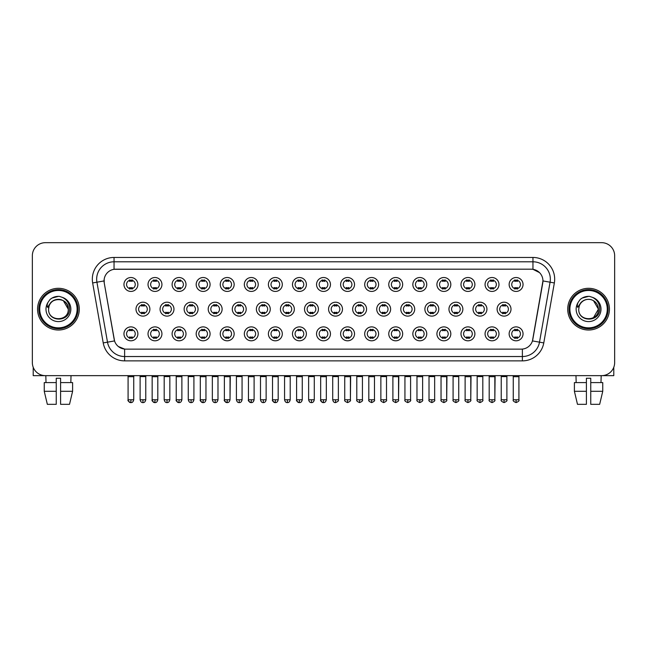 <?xml version="1.0" encoding="UTF-8"?>
<svg xmlns="http://www.w3.org/2000/svg" width="647" height="647" viewBox="0 0 647 647"><rect width="100%" height="100%" fill="white"/><g stroke="black" fill="none" stroke-linecap="round" stroke-linejoin="round"><path stroke-width="0.97" d="M161.936 333.844A6.955 6.955 0 0 1 154.981 340.799A6.955 6.955 0 0 1 148.026 333.844A6.955 6.955 0 0 1 154.981 326.889A6.955 6.955 0 0 1 161.936 333.844M150.638 333.844A4.343 4.343 0 0 0 154.981 338.187A4.343 4.343 0 0 0 159.324 333.844A4.343 4.343 0 0 0 154.981 329.493A4.343 4.343 0 0 0 150.638 333.844M186.004 333.844A6.955 6.955 0 0 1 179.057 340.799A6.955 6.955 0 0 1 172.102 333.844A6.955 6.955 0 0 1 179.057 326.889A6.955 6.955 0 0 1 186.004 333.844M174.706 333.844A4.343 4.343 0 0 0 179.057 338.187A4.343 4.343 0 0 0 183.4 333.844A4.343 4.343 0 0 0 179.057 329.493A4.343 4.343 0 0 0 174.706 333.844M210.081 333.844A6.955 6.955 0 0 1 203.126 340.799A6.955 6.955 0 0 1 196.178 333.844A6.955 6.955 0 0 1 203.126 326.889A6.955 6.955 0 0 1 210.081 333.844M198.783 333.844A4.343 4.343 0 0 0 203.126 338.187A4.343 4.343 0 0 0 207.477 333.844A4.343 4.343 0 0 0 203.126 329.493A4.343 4.343 0 0 0 198.783 333.844M234.157 333.844A6.955 6.955 0 0 1 227.202 340.799A6.955 6.955 0 0 1 220.247 333.844A6.955 6.955 0 0 1 227.202 326.889A6.955 6.955 0 0 1 234.157 333.844M222.859 333.844A4.343 4.343 0 0 0 227.202 338.187A4.343 4.343 0 0 0 231.545 333.844A4.343 4.343 0 0 0 227.202 329.493A4.343 4.343 0 0 0 222.859 333.844M258.234 333.844A6.955 6.955 0 0 1 251.279 340.799A6.955 6.955 0 0 1 244.323 333.844A6.955 6.955 0 0 1 251.279 326.889A6.955 6.955 0 0 1 258.234 333.844M246.936 333.844A4.343 4.343 0 0 0 251.279 338.187A4.343 4.343 0 0 0 255.622 333.844A4.343 4.343 0 0 0 251.279 329.493A4.343 4.343 0 0 0 246.936 333.844M282.302 333.844A6.955 6.955 0 0 1 275.355 340.799A6.955 6.955 0 0 1 268.4 333.844A6.955 6.955 0 0 1 275.355 326.889A6.955 6.955 0 0 1 282.302 333.844M271.004 333.844A4.343 4.343 0 0 0 275.355 338.187A4.343 4.343 0 0 0 279.698 333.844A4.343 4.343 0 0 0 275.355 329.493A4.343 4.343 0 0 0 271.004 333.844M306.379 333.844A6.955 6.955 0 0 1 299.424 340.799A6.955 6.955 0 0 1 292.476 333.844A6.955 6.955 0 0 1 299.424 326.889A6.955 6.955 0 0 1 306.379 333.844M295.081 333.844A4.343 4.343 0 0 0 299.424 338.187A4.343 4.343 0 0 0 303.775 333.844A4.343 4.343 0 0 0 299.424 329.493A4.343 4.343 0 0 0 295.081 333.844M330.455 333.844A6.955 6.955 0 0 1 323.5 340.799A6.955 6.955 0 0 1 316.545 333.844A6.955 6.955 0 0 1 323.5 326.889A6.955 6.955 0 0 1 330.455 333.844M319.157 333.844A4.343 4.343 0 0 0 323.5 338.187A4.343 4.343 0 0 0 327.843 333.844A4.343 4.343 0 0 0 323.5 329.493A4.343 4.343 0 0 0 319.157 333.844M354.524 333.844A6.955 6.955 0 0 1 347.576 340.799A6.955 6.955 0 0 1 340.621 333.844A6.955 6.955 0 0 1 347.576 326.889A6.955 6.955 0 0 1 354.524 333.844M343.225 333.844A4.343 4.343 0 0 0 347.576 338.187A4.343 4.343 0 0 0 351.919 333.844A4.343 4.343 0 0 0 347.576 329.493A4.343 4.343 0 0 0 343.225 333.844M378.6 333.844A6.955 6.955 0 0 1 371.645 340.799A6.955 6.955 0 0 1 364.698 333.844A6.955 6.955 0 0 1 371.645 326.889A6.955 6.955 0 0 1 378.6 333.844M367.302 333.844A4.343 4.343 0 0 0 371.645 338.187A4.343 4.343 0 0 0 375.996 333.844A4.343 4.343 0 0 0 371.645 329.493A4.343 4.343 0 0 0 367.302 333.844M402.677 333.844A6.955 6.955 0 0 1 395.721 340.799A6.955 6.955 0 0 1 388.766 333.844A6.955 6.955 0 0 1 395.721 326.889A6.955 6.955 0 0 1 402.677 333.844M391.378 333.844A4.343 4.343 0 0 0 395.721 338.187A4.343 4.343 0 0 0 400.064 333.844A4.343 4.343 0 0 0 395.721 329.493A4.343 4.343 0 0 0 391.378 333.844M426.753 333.844A6.955 6.955 0 0 1 419.798 340.799A6.955 6.955 0 0 1 412.843 333.844A6.955 6.955 0 0 1 419.798 326.889A6.955 6.955 0 0 1 426.753 333.844M415.455 333.844A4.343 4.343 0 0 0 419.798 338.187A4.343 4.343 0 0 0 424.141 333.844A4.343 4.343 0 0 0 419.798 329.493A4.343 4.343 0 0 0 415.455 333.844M450.822 333.844A6.955 6.955 0 0 1 443.874 340.799A6.955 6.955 0 0 1 436.919 333.844A6.955 6.955 0 0 1 443.874 326.889A6.955 6.955 0 0 1 450.822 333.844M439.523 333.844A4.343 4.343 0 0 0 443.874 338.187A4.343 4.343 0 0 0 448.217 333.844A4.343 4.343 0 0 0 443.874 329.493A4.343 4.343 0 0 0 439.523 333.844M474.898 333.844A6.955 6.955 0 0 1 467.943 340.799A6.955 6.955 0 0 1 460.996 333.844A6.955 6.955 0 0 1 467.943 326.889A6.955 6.955 0 0 1 474.898 333.844M463.6 333.844A4.343 4.343 0 0 0 467.943 338.187A4.343 4.343 0 0 0 472.294 333.844A4.343 4.343 0 0 0 467.943 329.493A4.343 4.343 0 0 0 463.6 333.844M498.974 333.844A6.955 6.955 0 0 1 492.019 340.799A6.955 6.955 0 0 1 485.064 333.844A6.955 6.955 0 0 1 492.019 326.889A6.955 6.955 0 0 1 498.974 333.844M487.676 333.844A4.343 4.343 0 0 0 492.019 338.187A4.343 4.343 0 0 0 496.362 333.844A4.343 4.343 0 0 0 492.019 329.493A4.343 4.343 0 0 0 487.676 333.844M523.043 333.844A6.955 6.955 0 0 1 516.096 340.799A6.955 6.955 0 0 1 509.14 333.844A6.955 6.955 0 0 1 516.096 326.889A6.955 6.955 0 0 1 523.043 333.844M511.745 333.844A4.343 4.343 0 0 0 516.096 338.187A4.343 4.343 0 0 0 520.439 333.844A4.343 4.343 0 0 0 516.096 329.493A4.343 4.343 0 0 0 511.745 333.844M137.86 333.844A6.955 6.955 0 0 1 130.904 340.799A6.955 6.955 0 0 1 123.957 333.844A6.955 6.955 0 0 1 130.904 326.889A6.955 6.955 0 0 1 137.86 333.844M126.561 333.844A4.343 4.343 0 0 0 130.904 338.187A4.343 4.343 0 0 0 135.255 333.844A4.343 4.343 0 0 0 130.904 329.493A4.343 4.343 0 0 0 126.561 333.844M173.97 309.161A6.955 6.955 0 0 1 167.015 316.116A6.955 6.955 0 0 1 160.068 309.161A6.955 6.955 0 0 1 167.015 302.206A6.955 6.955 0 0 1 173.97 309.161M162.672 309.161A4.343 4.343 0 0 0 167.015 313.504A4.343 4.343 0 0 0 171.366 309.161A4.343 4.343 0 0 0 167.015 304.818A4.343 4.343 0 0 0 162.672 309.161M198.047 309.161A6.955 6.955 0 0 1 191.091 316.116A6.955 6.955 0 0 1 184.136 309.161A6.955 6.955 0 0 1 191.091 302.206A6.955 6.955 0 0 1 198.047 309.161M186.748 309.161A4.343 4.343 0 0 0 191.091 313.504A4.343 4.343 0 0 0 195.434 309.161A4.343 4.343 0 0 0 191.091 304.818A4.343 4.343 0 0 0 186.748 309.161M222.115 309.161A6.955 6.955 0 0 1 215.168 316.116A6.955 6.955 0 0 1 208.213 309.161A6.955 6.955 0 0 1 215.168 302.206A6.955 6.955 0 0 1 222.115 309.161M210.817 309.161A4.343 4.343 0 0 0 215.168 313.504A4.343 4.343 0 0 0 219.511 309.161A4.343 4.343 0 0 0 215.168 304.818A4.343 4.343 0 0 0 210.817 309.161M246.192 309.161A6.955 6.955 0 0 1 239.236 316.116A6.955 6.955 0 0 1 232.289 309.161A6.955 6.955 0 0 1 239.236 302.206A6.955 6.955 0 0 1 246.192 309.161M234.893 309.161A4.343 4.343 0 0 0 239.236 313.504A4.343 4.343 0 0 0 243.587 309.161A4.343 4.343 0 0 0 239.236 304.818A4.343 4.343 0 0 0 234.893 309.161M270.268 309.161A6.955 6.955 0 0 1 263.313 316.116A6.955 6.955 0 0 1 256.366 309.161A6.955 6.955 0 0 1 263.313 302.206A6.955 6.955 0 0 1 270.268 309.161M258.97 309.161A4.343 4.343 0 0 0 263.313 313.504A4.343 4.343 0 0 0 267.664 309.161A4.343 4.343 0 0 0 263.313 304.818A4.343 4.343 0 0 0 258.97 309.161M294.345 309.161A6.955 6.955 0 0 1 287.389 316.116A6.955 6.955 0 0 1 280.434 309.161A6.955 6.955 0 0 1 287.389 302.206A6.955 6.955 0 0 1 294.345 309.161M283.046 309.161A4.343 4.343 0 0 0 287.389 313.504A4.343 4.343 0 0 0 291.732 309.161A4.343 4.343 0 0 0 287.389 304.818A4.343 4.343 0 0 0 283.046 309.161M318.413 309.161A6.955 6.955 0 0 1 311.466 316.116A6.955 6.955 0 0 1 304.511 309.161A6.955 6.955 0 0 1 311.466 302.206A6.955 6.955 0 0 1 318.413 309.161M307.115 309.161A4.343 4.343 0 0 0 311.466 313.504A4.343 4.343 0 0 0 315.809 309.161A4.343 4.343 0 0 0 311.466 304.818A4.343 4.343 0 0 0 307.115 309.161M342.489 309.161A6.955 6.955 0 0 1 335.534 316.116A6.955 6.955 0 0 1 328.587 309.161A6.955 6.955 0 0 1 335.534 302.206A6.955 6.955 0 0 1 342.489 309.161M331.191 309.161A4.343 4.343 0 0 0 335.534 313.504A4.343 4.343 0 0 0 339.885 309.161A4.343 4.343 0 0 0 335.534 304.818A4.343 4.343 0 0 0 331.191 309.161M366.566 309.161A6.955 6.955 0 0 1 359.611 316.116A6.955 6.955 0 0 1 352.655 309.161A6.955 6.955 0 0 1 359.611 302.206A6.955 6.955 0 0 1 366.566 309.161M355.268 309.161A4.343 4.343 0 0 0 359.611 313.504A4.343 4.343 0 0 0 363.954 309.161A4.343 4.343 0 0 0 359.611 304.818A4.343 4.343 0 0 0 355.268 309.161M390.634 309.161A6.955 6.955 0 0 1 383.687 316.116A6.955 6.955 0 0 1 376.732 309.161A6.955 6.955 0 0 1 383.687 302.206A6.955 6.955 0 0 1 390.634 309.161M379.336 309.161A4.343 4.343 0 0 0 383.687 313.504A4.343 4.343 0 0 0 388.03 309.161A4.343 4.343 0 0 0 383.687 304.818A4.343 4.343 0 0 0 379.336 309.161M414.711 309.161A6.955 6.955 0 0 1 407.764 316.116A6.955 6.955 0 0 1 400.808 309.161A6.955 6.955 0 0 1 407.764 302.206A6.955 6.955 0 0 1 414.711 309.161M403.413 309.161A4.343 4.343 0 0 0 407.764 313.504A4.343 4.343 0 0 0 412.107 309.161A4.343 4.343 0 0 0 407.764 304.818A4.343 4.343 0 0 0 403.413 309.161M438.787 309.161A6.955 6.955 0 0 1 431.832 316.116A6.955 6.955 0 0 1 424.885 309.161A6.955 6.955 0 0 1 431.832 302.206A6.955 6.955 0 0 1 438.787 309.161M427.489 309.161A4.343 4.343 0 0 0 431.832 313.504A4.343 4.343 0 0 0 436.183 309.161A4.343 4.343 0 0 0 431.832 304.818A4.343 4.343 0 0 0 427.489 309.161M462.864 309.161A6.955 6.955 0 0 1 455.909 316.116A6.955 6.955 0 0 1 448.953 309.161A6.955 6.955 0 0 1 455.909 302.206A6.955 6.955 0 0 1 462.864 309.161M451.566 309.161A4.343 4.343 0 0 0 455.909 313.504A4.343 4.343 0 0 0 460.252 309.161A4.343 4.343 0 0 0 455.909 304.818A4.343 4.343 0 0 0 451.566 309.161M486.932 309.161A6.955 6.955 0 0 1 479.985 316.116A6.955 6.955 0 0 1 473.03 309.161A6.955 6.955 0 0 1 479.985 302.206A6.955 6.955 0 0 1 486.932 309.161M475.634 309.161A4.343 4.343 0 0 0 479.985 313.504A4.343 4.343 0 0 0 484.328 309.161A4.343 4.343 0 0 0 479.985 304.818A4.343 4.343 0 0 0 475.634 309.161M511.009 309.161A6.955 6.955 0 0 1 504.053 316.116A6.955 6.955 0 0 1 497.106 309.161A6.955 6.955 0 0 1 504.053 302.206A6.955 6.955 0 0 1 511.009 309.161M499.71 309.161A4.343 4.343 0 0 0 504.053 313.504A4.343 4.343 0 0 0 508.405 309.161A4.343 4.343 0 0 0 504.053 304.818A4.343 4.343 0 0 0 499.71 309.161M149.894 309.161A6.955 6.955 0 0 1 142.947 316.116A6.955 6.955 0 0 1 135.991 309.161A6.955 6.955 0 0 1 142.947 302.206A6.955 6.955 0 0 1 149.894 309.161M138.595 309.161A4.343 4.343 0 0 0 142.947 313.504A4.343 4.343 0 0 0 147.29 309.161A4.343 4.343 0 0 0 142.947 304.818A4.343 4.343 0 0 0 138.595 309.161M161.936 284.478A6.955 6.955 0 0 1 154.981 291.433A6.955 6.955 0 0 1 148.026 284.478A6.955 6.955 0 0 1 154.981 277.523A6.955 6.955 0 0 1 161.936 284.478M150.638 284.478A4.343 4.343 0 0 0 154.981 288.821A4.343 4.343 0 0 0 159.324 284.478A4.343 4.343 0 0 0 154.981 280.135A4.343 4.343 0 0 0 150.638 284.478M186.004 284.478A6.955 6.955 0 0 1 179.057 291.433A6.955 6.955 0 0 1 172.102 284.478A6.955 6.955 0 0 1 179.057 277.523A6.955 6.955 0 0 1 186.004 284.478M174.706 284.478A4.343 4.343 0 0 0 179.057 288.821A4.343 4.343 0 0 0 183.4 284.478A4.343 4.343 0 0 0 179.057 280.135A4.343 4.343 0 0 0 174.706 284.478M210.081 284.478A6.955 6.955 0 0 1 203.126 291.433A6.955 6.955 0 0 1 196.178 284.478A6.955 6.955 0 0 1 203.126 277.523A6.955 6.955 0 0 1 210.081 284.478M198.783 284.478A4.343 4.343 0 0 0 203.126 288.821A4.343 4.343 0 0 0 207.477 284.478A4.343 4.343 0 0 0 203.126 280.135A4.343 4.343 0 0 0 198.783 284.478M234.157 284.478A6.955 6.955 0 0 1 227.202 291.433A6.955 6.955 0 0 1 220.247 284.478A6.955 6.955 0 0 1 227.202 277.523A6.955 6.955 0 0 1 234.157 284.478M222.859 284.478A4.343 4.343 0 0 0 227.202 288.821A4.343 4.343 0 0 0 231.545 284.478A4.343 4.343 0 0 0 227.202 280.135A4.343 4.343 0 0 0 222.859 284.478M258.234 284.478A6.955 6.955 0 0 1 251.279 291.433A6.955 6.955 0 0 1 244.323 284.478A6.955 6.955 0 0 1 251.279 277.523A6.955 6.955 0 0 1 258.234 284.478M246.936 284.478A4.343 4.343 0 0 0 251.279 288.821A4.343 4.343 0 0 0 255.622 284.478A4.343 4.343 0 0 0 251.279 280.135A4.343 4.343 0 0 0 246.936 284.478M282.302 284.478A6.955 6.955 0 0 1 275.355 291.433A6.955 6.955 0 0 1 268.4 284.478A6.955 6.955 0 0 1 275.355 277.523A6.955 6.955 0 0 1 282.302 284.478M271.004 284.478A4.343 4.343 0 0 0 275.355 288.821A4.343 4.343 0 0 0 279.698 284.478A4.343 4.343 0 0 0 275.355 280.135A4.343 4.343 0 0 0 271.004 284.478M306.379 284.478A6.955 6.955 0 0 1 299.424 291.433A6.955 6.955 0 0 1 292.476 284.478A6.955 6.955 0 0 1 299.424 277.523A6.955 6.955 0 0 1 306.379 284.478M295.081 284.478A4.343 4.343 0 0 0 299.424 288.821A4.343 4.343 0 0 0 303.775 284.478A4.343 4.343 0 0 0 299.424 280.135A4.343 4.343 0 0 0 295.081 284.478M330.455 284.478A6.955 6.955 0 0 1 323.5 291.433A6.955 6.955 0 0 1 316.545 284.478A6.955 6.955 0 0 1 323.5 277.523A6.955 6.955 0 0 1 330.455 284.478M319.157 284.478A4.343 4.343 0 0 0 323.5 288.821A4.343 4.343 0 0 0 327.843 284.478A4.343 4.343 0 0 0 323.5 280.135A4.343 4.343 0 0 0 319.157 284.478M354.524 284.478A6.955 6.955 0 0 1 347.576 291.433A6.955 6.955 0 0 1 340.621 284.478A6.955 6.955 0 0 1 347.576 277.523A6.955 6.955 0 0 1 354.524 284.478M343.225 284.478A4.343 4.343 0 0 0 347.576 288.821A4.343 4.343 0 0 0 351.919 284.478A4.343 4.343 0 0 0 347.576 280.135A4.343 4.343 0 0 0 343.225 284.478M378.6 284.478A6.955 6.955 0 0 1 371.645 291.433A6.955 6.955 0 0 1 364.698 284.478A6.955 6.955 0 0 1 371.645 277.523A6.955 6.955 0 0 1 378.6 284.478M367.302 284.478A4.343 4.343 0 0 0 371.645 288.821A4.343 4.343 0 0 0 375.996 284.478A4.343 4.343 0 0 0 371.645 280.135A4.343 4.343 0 0 0 367.302 284.478M402.677 284.478A6.955 6.955 0 0 1 395.721 291.433A6.955 6.955 0 0 1 388.766 284.478A6.955 6.955 0 0 1 395.721 277.523A6.955 6.955 0 0 1 402.677 284.478M391.378 284.478A4.343 4.343 0 0 0 395.721 288.821A4.343 4.343 0 0 0 400.064 284.478A4.343 4.343 0 0 0 395.721 280.135A4.343 4.343 0 0 0 391.378 284.478M426.753 284.478A6.955 6.955 0 0 1 419.798 291.433A6.955 6.955 0 0 1 412.843 284.478A6.955 6.955 0 0 1 419.798 277.523A6.955 6.955 0 0 1 426.753 284.478M415.455 284.478A4.343 4.343 0 0 0 419.798 288.821A4.343 4.343 0 0 0 424.141 284.478A4.343 4.343 0 0 0 419.798 280.135A4.343 4.343 0 0 0 415.455 284.478M450.822 284.478A6.955 6.955 0 0 1 443.874 291.433A6.955 6.955 0 0 1 436.919 284.478A6.955 6.955 0 0 1 443.874 277.523A6.955 6.955 0 0 1 450.822 284.478M439.523 284.478A4.343 4.343 0 0 0 443.874 288.821A4.343 4.343 0 0 0 448.217 284.478A4.343 4.343 0 0 0 443.874 280.135A4.343 4.343 0 0 0 439.523 284.478M474.898 284.478A6.955 6.955 0 0 1 467.943 291.433A6.955 6.955 0 0 1 460.996 284.478A6.955 6.955 0 0 1 467.943 277.523A6.955 6.955 0 0 1 474.898 284.478M463.6 284.478A4.343 4.343 0 0 0 467.943 288.821A4.343 4.343 0 0 0 472.294 284.478A4.343 4.343 0 0 0 467.943 280.135A4.343 4.343 0 0 0 463.6 284.478M498.974 284.478A6.955 6.955 0 0 1 492.019 291.433A6.955 6.955 0 0 1 485.064 284.478A6.955 6.955 0 0 1 492.019 277.523A6.955 6.955 0 0 1 498.974 284.478M487.676 284.478A4.343 4.343 0 0 0 492.019 288.821A4.343 4.343 0 0 0 496.362 284.478A4.343 4.343 0 0 0 492.019 280.135A4.343 4.343 0 0 0 487.676 284.478M523.043 284.478A6.955 6.955 0 0 1 516.096 291.433A6.955 6.955 0 0 1 509.14 284.478A6.955 6.955 0 0 1 516.096 277.523A6.955 6.955 0 0 1 523.043 284.478M511.745 284.478A4.343 4.343 0 0 0 516.096 288.821A4.343 4.343 0 0 0 520.439 284.478A4.343 4.343 0 0 0 516.096 280.135A4.343 4.343 0 0 0 511.745 284.478M137.86 284.478A6.955 6.955 0 0 1 130.904 291.433A6.955 6.955 0 0 1 123.957 284.478A6.955 6.955 0 0 1 130.904 277.523A6.955 6.955 0 0 1 137.86 284.478M126.561 284.478A4.343 4.343 0 0 0 130.904 288.821A4.343 4.343 0 0 0 135.255 284.478A4.343 4.343 0 0 0 130.904 280.135A4.343 4.343 0 0 0 126.561 284.478M103.221 342.918L92.65 282.949A21.731 21.731 0 0 1 114.042 257.449L532.958 257.449A21.731 21.731 0 0 1 554.35 282.949L543.779 342.918A21.731 21.731 0 0 1 522.38 360.872L124.62 360.872A21.731 21.731 0 0 1 103.221 342.918L107.499 342.166L96.929 282.197A17.38 17.38 0 0 1 114.042 261.792L532.958 261.792A17.38 17.38 0 0 1 550.071 282.197L539.501 342.166A17.38 17.38 0 0 1 522.38 356.529L124.62 356.529A17.38 17.38 0 0 1 107.499 342.166L114.551 340.92L104.232 282.949A11.735 11.735 0 0 1 115.781 269.184L531.219 269.184A11.735 11.735 0 0 1 542.768 282.949L532.813 339.44A11.735 11.735 0 0 1 521.256 349.137L125.744 349.137A11.735 11.735 0 0 1 114.187 339.44L104.232 282.949L104.183 279.172M37.566 309.161A20.858 20.858 0 0 0 58.424 330.019A20.858 20.858 0 0 0 79.282 309.161A20.858 20.858 0 0 0 58.424 288.303A20.858 20.858 0 0 0 37.566 309.161A20.858 20.858 0 0 0 58.424 330.019A20.858 20.858 0 0 0 79.282 309.161A20.858 20.858 0 0 0 58.424 288.303A20.858 20.858 0 0 0 37.566 309.161M567.718 309.161A20.858 20.858 0 0 0 588.576 330.019A20.858 20.858 0 0 0 609.434 309.161A20.858 20.858 0 0 0 588.576 288.303A20.858 20.858 0 0 0 567.718 309.161A20.858 20.858 0 0 0 588.576 330.019A20.858 20.858 0 0 0 609.434 309.161A20.858 20.858 0 0 0 588.576 288.303A20.858 20.858 0 0 0 567.718 309.161M114.042 257.449L114.042 269.314L531.219 269.184L532.958 269.314L539.509 272.613M521.256 349.137L125.744 349.137M124.62 360.872L124.62 349.081L118.361 346.517M554.35 282.949L542.946 280.935L532.449 340.92L543.779 342.918M614.65 255.711A13.037 13.037 0 0 0 601.613 242.674L45.387 242.674A13.037 13.037 0 0 0 32.35 255.711L32.35 362.611A13.037 13.037 0 0 0 45.387 375.648L601.613 375.648A13.037 13.037 0 0 0 614.65 362.611L614.65 255.711L614.65 362.611M32.35 255.711L32.35 362.611M601.613 242.674L45.387 242.674M45.387 375.648L601.613 375.648M129.602 289.08L129.602 287.543A3.332 3.332 0 0 0 132.206 287.543L132.206 289.08M132.206 279.876L132.206 281.413A3.332 3.332 0 0 0 129.602 281.413L129.602 279.876M141.636 313.763L141.636 312.226A3.332 3.332 0 0 0 144.249 312.226L144.249 313.763M142.947 399.765L140.116 399.765C140.609 401.779 141.556 402.717 142.947 402.588L142.947 399.765L145.769 399.765L145.769 376.603L140.116 376.603L139.881 375.648M145.769 376.603L146.004 375.648M144.249 304.559L144.249 306.088A3.332 3.332 0 0 0 141.636 306.088L141.636 304.559M129.602 338.438L129.602 336.909A3.332 3.332 0 0 0 132.206 336.909L132.206 338.438M130.904 399.765L128.082 399.765C127.508 400.663 128.454 401.609 130.904 402.588L130.904 399.765L133.735 399.765L133.735 376.691L128.082 376.691L127.823 375.648M133.735 376.691L133.994 375.648M132.206 329.242L132.206 330.771A3.332 3.332 0 0 0 129.602 330.771L129.602 329.242M153.679 289.08L153.679 287.543A3.332 3.332 0 0 0 156.283 287.543L156.283 289.08M156.283 279.876L156.283 281.413A3.332 3.332 0 0 0 153.679 281.413L153.679 279.876M177.755 289.08L177.755 287.543A3.332 3.332 0 0 0 180.359 287.543L180.359 289.08M180.359 279.876L180.359 281.413A3.332 3.332 0 0 0 177.755 281.413L177.755 279.876M201.824 289.08L201.824 287.543A3.332 3.332 0 0 0 204.436 287.543L204.436 289.08M204.436 279.876L204.436 281.413A3.332 3.332 0 0 0 201.824 281.413L201.824 279.876M225.9 289.08L225.9 287.543A3.332 3.332 0 0 0 228.504 287.543L228.504 289.08M228.504 279.876L228.504 281.413A3.332 3.332 0 0 0 225.9 281.413L225.9 279.876M165.713 313.763L165.713 312.226A3.332 3.332 0 0 0 168.325 312.226L168.325 313.763M167.015 399.765L164.192 399.765C164.686 401.779 165.624 402.717 167.015 402.588L167.015 399.765L169.846 399.765L169.846 376.603L164.192 376.603L163.958 375.648M169.846 376.603L170.08 375.648M168.325 304.559L168.325 306.088A3.332 3.332 0 0 0 165.713 306.088L165.713 304.559M189.789 313.763L189.789 312.226A3.332 3.332 0 0 0 192.394 312.226L192.394 313.763M191.091 399.765L188.269 399.765C188.762 401.779 189.7 402.717 191.091 402.588L191.091 399.765L193.914 399.765L193.914 376.603L188.269 376.603L188.026 375.648M193.914 376.603L194.157 375.648M192.394 304.559L192.394 306.088A3.332 3.332 0 0 0 189.789 306.088L189.789 304.559M213.866 313.763L213.866 312.226A3.332 3.332 0 0 0 216.47 312.226L216.47 313.763M215.168 399.765L212.345 399.765C212.831 401.779 213.777 402.717 215.168 402.588L215.168 399.765L217.99 399.765L217.99 376.603L212.345 376.603L212.103 375.648M217.99 376.603L218.233 375.648M216.47 304.559L216.47 306.088A3.332 3.332 0 0 0 213.866 306.088L213.866 304.559M153.679 338.438L153.679 336.909A3.332 3.332 0 0 0 156.283 336.909L156.283 338.438M154.981 399.765L152.158 399.765C151.584 400.663 152.522 401.609 154.981 402.588L154.981 399.765L157.803 399.765L157.803 376.691L152.158 376.691L151.891 375.648M157.803 376.691L158.062 375.648M156.283 329.242L156.283 330.771A3.332 3.332 0 0 0 153.679 330.771L153.679 329.242M177.755 338.438L177.755 336.909A3.332 3.332 0 0 0 180.359 336.909L180.359 338.438M179.057 399.765L176.227 399.765C175.66 400.663 176.599 401.609 179.057 402.588L179.057 399.765L181.88 399.765L181.88 376.691L176.227 376.691L175.968 375.648M181.88 376.691L182.139 375.648M180.359 329.242L180.359 330.771A3.332 3.332 0 0 0 177.755 330.771L177.755 329.242M201.824 338.438L201.824 336.909A3.332 3.332 0 0 0 204.436 336.909L204.436 338.438M203.126 399.765L200.303 399.765C199.729 400.663 200.675 401.609 203.126 402.588L203.126 399.765L205.956 399.765L205.956 376.691L200.303 376.691L200.044 375.648M205.956 376.691L206.215 375.648M204.436 329.242L204.436 330.771A3.332 3.332 0 0 0 201.824 330.771L201.824 329.242M225.9 338.438L225.9 336.909A3.332 3.332 0 0 0 228.504 336.909L228.504 338.438M227.202 399.765L224.38 399.765C223.805 400.663 224.744 401.609 227.202 402.588L227.202 399.765L230.025 399.765L230.025 376.691L224.38 376.691L224.121 375.648M224.38 399.765L224.38 376.691L224.38 399.765C224.873 401.779 225.811 402.717 227.202 402.588C228.593 402.717 229.531 401.779 230.025 399.765L230.292 375.648M228.504 329.242L228.504 330.771A3.332 3.332 0 0 0 225.9 330.771L225.9 329.242M249.977 338.438L249.977 336.909A3.332 3.332 0 0 0 252.581 336.909L252.581 338.438M251.279 399.765L248.456 399.765C248.949 401.779 249.888 402.717 251.279 402.588L251.279 399.765L254.101 399.765L254.101 376.691L248.456 376.691L248.189 375.648M254.101 376.691L254.36 375.648M252.581 329.242L252.581 330.771A3.332 3.332 0 0 0 249.977 330.771L249.977 329.242M274.045 338.438L274.045 336.909A3.332 3.332 0 0 0 276.657 336.909L276.657 338.438M275.355 399.765L272.524 399.765C273.018 401.779 273.964 402.717 275.355 402.588L275.355 399.765L278.178 399.765L278.178 376.691L272.524 376.691L272.266 375.648M278.178 376.691L278.436 375.648M276.657 329.242L276.657 330.771A3.332 3.332 0 0 0 274.045 330.771L274.045 329.242M298.121 338.438L298.121 336.909A3.332 3.332 0 0 0 300.726 336.909L300.726 338.438M299.424 399.765L296.601 399.765C297.094 401.779 298.032 402.717 299.424 402.588L299.424 399.765L302.254 399.765L302.254 376.691L296.601 376.691L296.342 375.648M302.254 376.691L302.513 375.648M300.726 329.242L300.726 330.771A3.332 3.332 0 0 0 298.121 330.771L298.121 329.242M322.198 338.438L322.198 336.909A3.332 3.332 0 0 0 324.802 336.909L324.802 338.438M323.5 399.765L320.677 399.765C321.171 401.779 322.109 402.717 323.5 402.588L323.5 399.765L326.323 399.765L326.323 376.691L320.677 376.691L320.419 375.648M326.323 376.691L326.581 375.648M324.802 329.242L324.802 330.771A3.332 3.332 0 0 0 322.198 330.771L322.198 329.242M346.274 338.438L346.274 336.909A3.332 3.332 0 0 0 348.879 336.909L348.879 338.438M347.576 399.765L344.746 399.765C344.18 400.663 345.118 401.609 347.576 402.588L347.576 399.765L350.399 399.765L350.399 376.691L344.746 376.691L344.487 375.648M347.576 402.588C350.027 401.609 350.973 400.663 350.399 399.765L350.658 375.648M348.879 329.242L348.879 330.771A3.332 3.332 0 0 0 346.274 330.771L346.274 329.242M370.343 338.438L370.343 336.909A3.332 3.332 0 0 0 372.955 336.909L372.955 338.438M371.645 399.765L368.822 399.765C368.248 400.663 369.194 401.609 371.645 402.588L371.645 399.765L374.476 399.765L374.476 376.691L368.822 376.691L368.564 375.648M374.476 376.691L374.734 375.648M372.955 329.242L372.955 330.771A3.332 3.332 0 0 0 370.343 330.771L370.343 329.242M394.419 338.438L394.419 336.909A3.332 3.332 0 0 0 397.023 336.909L397.023 338.438M395.721 399.765L392.899 399.765C392.325 400.663 393.263 401.609 395.721 402.588L395.721 399.765L398.544 399.765L398.544 376.691L392.899 376.691L392.64 375.648M395.721 402.588C398.18 401.609 399.118 400.663 398.544 399.765L398.811 375.648M397.023 329.242L397.023 330.771A3.332 3.332 0 0 0 394.419 330.771L394.419 329.242M418.496 338.438L418.496 336.909A3.332 3.332 0 0 0 421.1 336.909L421.1 338.438M419.798 399.765L416.975 399.765C416.401 400.663 417.339 401.609 419.798 402.588L419.798 399.765L422.62 399.765L422.62 376.691L416.975 376.691L416.708 375.648M422.62 376.691L422.879 375.648M421.1 329.242L421.1 330.771A3.332 3.332 0 0 0 418.496 330.771L418.496 329.242M442.564 338.438L442.564 336.909A3.332 3.332 0 0 0 445.176 336.909L445.176 338.438M443.874 399.765L441.044 399.765C440.47 400.663 441.416 401.609 443.874 402.588L443.874 399.765L446.697 399.765L446.697 376.691L441.044 376.691L440.785 375.648M443.874 402.588C446.325 401.609 447.271 400.663 446.697 399.765L446.956 375.648M445.176 329.242L445.176 330.771A3.332 3.332 0 0 0 442.564 330.771L442.564 329.242M466.641 338.438L466.641 336.909A3.332 3.332 0 0 0 469.245 336.909L469.245 338.438M467.943 399.765L465.12 399.765C464.546 400.663 465.492 401.609 467.943 402.588L467.943 399.765L470.773 399.765L470.773 376.691L465.12 376.691L464.861 375.648M467.943 402.588C470.401 401.609 471.339 400.663 470.773 399.765L471.032 375.648M469.245 329.242L469.245 330.771A3.332 3.332 0 0 0 466.641 330.771L466.641 329.242M490.717 338.438L490.717 336.909A3.332 3.332 0 0 0 493.321 336.909L493.321 338.438M492.019 399.765L489.197 399.765C488.622 400.663 489.561 401.609 492.019 402.588L492.019 399.765L494.842 399.765L494.842 376.691L489.197 376.691L488.938 375.648M492.019 402.588C494.478 401.609 495.416 400.663 494.842 399.765L495.109 375.648M493.321 329.242L493.321 330.771A3.332 3.332 0 0 0 490.717 330.771L490.717 329.242M514.794 338.438L514.794 336.909A3.332 3.332 0 0 0 517.398 336.909L517.398 338.438M516.096 399.765L513.265 399.765C512.699 400.663 513.637 401.609 516.096 402.588L516.096 399.765L518.918 399.765L518.918 376.691L513.265 376.691L513.006 375.648M518.918 376.691L519.177 375.648M517.398 329.242L517.398 330.771A3.332 3.332 0 0 0 514.794 330.771L514.794 329.242M33.215 367.294L33.215 375.648L83.625 375.648M613.785 367.294L613.785 375.648L563.375 375.648M77.98 309.161A19.556 19.556 0 0 0 58.424 289.605A19.556 19.556 0 0 0 38.869 309.161A19.556 19.556 0 0 0 58.424 328.716A19.556 19.556 0 0 0 77.98 309.161M77.106 309.161A18.682 18.682 0 0 0 58.424 290.471A18.682 18.682 0 0 0 39.734 309.161A18.682 18.682 0 0 0 58.424 327.843A18.682 18.682 0 0 0 77.106 309.161M49.051 306.209L48.59 309.161C48.048 322.505 69.633 322.263 69.561 309.161C69.601 303.742 67.183 299.804 62.306 297.353L59.37 296.383C55.828 296.172 52.706 297.216 49.997 299.504L48.226 302.044C47.15 303.872 46.916 305.635 47.522 307.349L50.684 302.659C53.628 299.707 57.138 298.736 61.206 299.739A9.826 9.826 0 0 0 49.051 306.209L48.598 309.161C47.999 296.488 68.849 296.488 68.25 309.161C68.849 321.834 47.999 321.834 48.598 309.161C47.999 296.488 68.849 296.488 68.25 309.161C68.849 321.834 47.999 321.834 48.598 309.161L49.051 306.209M68.25 309.161C68.849 321.834 47.999 321.834 48.598 309.161C47.999 321.834 68.849 321.834 68.25 309.161L63.333 300.653L61.206 299.739L63.333 300.653L68.25 309.161L63.333 300.653L61.206 299.739L63.333 300.653L68.25 309.161L63.333 300.653L61.206 299.739L63.333 300.653L68.25 309.161L63.333 300.653L61.206 299.739L63.333 300.653L68.25 309.161C67.943 304.438 65.598 301.3 61.206 299.739M50.029 299.48L52.019 298.065L58.521 296.35L52.019 298.065L50.029 299.48L52.019 298.065L58.521 296.35L52.019 298.065L50.029 299.48L52.019 298.065L58.521 296.35L52.019 298.065L50.029 299.48L52.019 298.065L58.521 296.35L52.019 298.065L50.029 299.48L52.019 298.065L58.521 296.35L52.019 298.065L50.029 299.48L52.019 298.065L58.521 296.35L52.019 298.065L50.029 299.48L52.019 298.065L58.521 296.35M608.131 309.161A19.556 19.556 0 0 0 588.576 289.605A19.556 19.556 0 0 0 569.02 309.161A19.556 19.556 0 0 0 588.576 328.716A19.556 19.556 0 0 0 608.131 309.161M607.266 309.161A18.682 18.682 0 0 0 588.576 290.471A18.682 18.682 0 0 0 569.894 309.161A18.682 18.682 0 0 0 588.576 327.843A18.682 18.682 0 0 0 607.266 309.161M579.211 306.209L578.741 309.161C578.2 322.505 599.785 322.263 599.712 309.161C599.753 303.742 597.335 299.804 592.458 297.353L589.522 296.383C585.98 296.172 582.858 297.216 580.157 299.504L578.386 302.044C577.302 303.872 577.067 305.635 577.674 307.349L580.836 302.659C583.788 299.707 587.29 298.736 591.358 299.739A9.826 9.826 0 0 0 579.211 306.209L578.75 309.161L579.211 306.209M591.358 299.739C595.75 301.3 598.095 304.438 598.402 309.161L593.485 300.653L591.358 299.739L593.485 300.653L598.402 309.161L593.485 300.653L591.358 299.739L593.485 300.653L598.402 309.161L593.485 300.653L591.358 299.739L593.485 300.653L598.402 309.161L593.485 300.653L591.358 299.739L593.485 300.653L591.358 299.739L593.485 300.653L598.402 309.161L593.485 300.653L591.358 299.739L593.485 300.653L598.402 309.161L593.485 317.669M598.402 309.161C599.001 321.834 578.151 321.834 578.75 309.161C578.151 321.834 599.001 321.834 598.402 309.161C599.001 321.834 578.151 321.834 578.75 309.161C578.151 321.834 599.001 321.834 598.402 309.161M580.181 299.48L582.171 298.065L588.681 296.35L582.171 298.065L580.181 299.48L582.171 298.065L588.681 296.35L582.171 298.065L580.181 299.48L582.171 298.065L588.681 296.35L582.171 298.065L580.181 299.48L582.171 298.065L588.681 296.35L582.171 298.065L580.181 299.48L582.171 298.065L588.681 296.35L582.171 298.065L580.181 299.48L582.171 298.065L588.681 296.35L582.171 298.065L580.181 299.48L582.171 298.065L588.681 296.35M56.249 382.595L56.249 391.289L44.247 391.289L47.336 404.326L44.247 391.289L44.247 382.595L56.249 382.595L56.249 378.252L60.6 378.252L60.6 382.595L72.601 382.595L72.601 391.289L69.512 404.326L72.601 391.289L60.6 391.289L60.6 382.595M71.024 375.648L70.838 382.595M56.249 391.289L56.249 404.326L47.336 404.326M69.512 404.326L60.6 404.326L60.6 391.289M45.824 375.648L46.01 382.595M574.399 382.595L574.399 391.289L577.488 404.326L574.399 391.289L574.399 382.595L586.4 382.595L586.4 378.252L590.751 378.252L590.751 382.595L602.753 382.595L602.753 391.289L599.664 404.326L602.753 391.289L590.751 391.289L590.751 382.595M601.176 375.648L600.99 382.595M586.4 382.595L586.4 404.326L577.488 404.326M574.399 391.289L586.4 391.289M599.664 404.326L590.751 404.326L590.751 391.289M575.976 375.648L576.162 382.595M249.977 289.08L249.977 287.543A3.332 3.332 0 0 0 252.581 287.543L252.581 289.08M252.581 279.876L252.581 281.413A3.332 3.332 0 0 0 249.977 281.413L249.977 279.876M274.045 289.08L274.045 287.543A3.332 3.332 0 0 0 276.657 287.543L276.657 289.08M276.657 279.876L276.657 281.413A3.332 3.332 0 0 0 274.045 281.413L274.045 279.876M298.121 289.08L298.121 287.543A3.332 3.332 0 0 0 300.726 287.543L300.726 289.08M300.726 279.876L300.726 281.413A3.332 3.332 0 0 0 298.121 281.413L298.121 279.876M237.934 313.763L237.934 312.226A3.332 3.332 0 0 0 240.547 312.226L240.547 313.763M239.236 399.765L236.414 399.765C236.907 401.779 237.853 402.717 239.236 402.588L239.236 399.765L242.067 399.765L242.067 376.603L236.414 376.603L236.179 375.648M242.067 376.603L242.302 375.648M240.547 304.559L240.547 306.088A3.332 3.332 0 0 0 237.934 306.088L237.934 304.559M262.011 313.763L262.011 312.226A3.332 3.332 0 0 0 264.615 312.226L264.615 313.763M263.313 399.765L260.49 399.765C260.984 401.779 261.922 402.717 263.313 402.588L263.313 399.765L266.135 399.765L266.135 376.603L260.49 376.603L260.248 375.648M266.135 376.603L266.378 375.648M264.615 304.559L264.615 306.088A3.332 3.332 0 0 0 262.011 306.088L262.011 304.559M286.087 313.763L286.087 312.226A3.332 3.332 0 0 0 288.691 312.226L288.691 313.763M287.389 399.765L284.567 399.765C285.06 401.779 285.998 402.717 287.389 402.588L287.389 399.765L290.212 399.765L290.212 376.603L284.567 376.603L284.324 375.648M290.212 376.603L290.454 375.648M288.691 304.559L288.691 306.088A3.332 3.332 0 0 0 286.087 306.088L286.087 304.559M322.198 289.08L322.198 287.543A3.332 3.332 0 0 0 324.802 287.543L324.802 289.08M324.802 279.876L324.802 281.413A3.332 3.332 0 0 0 322.198 281.413L322.198 279.876M346.274 289.08L346.274 287.543A3.332 3.332 0 0 0 348.879 287.543L348.879 289.08M348.879 279.876L348.879 281.413A3.332 3.332 0 0 0 346.274 281.413L346.274 279.876M370.343 289.08L370.343 287.543A3.332 3.332 0 0 0 372.955 287.543L372.955 289.08M372.955 279.876L372.955 281.413A3.332 3.332 0 0 0 370.343 281.413L370.343 279.876M394.419 289.08L394.419 287.543A3.332 3.332 0 0 0 397.023 287.543L397.023 289.08M397.023 279.876L397.023 281.413A3.332 3.332 0 0 0 394.419 281.413L394.419 279.876M418.496 289.08L418.496 287.543A3.332 3.332 0 0 0 421.1 287.543L421.1 289.08M421.1 279.876L421.1 281.413A3.332 3.332 0 0 0 418.496 281.413L418.496 279.876M310.156 313.763L310.156 312.226A3.332 3.332 0 0 0 312.768 312.226L312.768 313.763M311.466 399.765L308.635 399.765C309.129 401.779 310.075 402.717 311.466 402.588L311.466 399.765L314.288 399.765L314.288 376.603L308.635 376.603L308.401 375.648M314.288 376.603L314.523 375.648M312.768 304.559L312.768 306.088A3.332 3.332 0 0 0 310.156 306.088L310.156 304.559M334.232 313.763L334.232 312.226A3.332 3.332 0 0 0 336.844 312.226L336.844 313.763M335.534 399.765L332.712 399.765C333.205 401.779 334.143 402.717 335.534 402.588L335.534 399.765L338.365 399.765L338.365 376.603L332.712 376.603L332.477 375.648M338.365 376.603L338.599 375.648M336.844 304.559L336.844 306.088A3.332 3.332 0 0 0 334.232 306.088L334.232 304.559M358.309 313.763L358.309 312.226A3.332 3.332 0 0 0 360.913 312.226L360.913 313.763M359.611 399.765L356.788 399.765C356.214 400.663 357.152 401.609 359.611 402.588L359.611 399.765L362.433 399.765L362.433 376.603L356.788 376.603L356.546 375.648M362.433 376.603L362.676 375.648M360.913 304.559L360.913 306.088A3.332 3.332 0 0 0 358.309 306.088L358.309 304.559M382.385 313.763L382.385 312.226A3.332 3.332 0 0 0 384.989 312.226L384.989 313.763M383.687 399.765L380.865 399.765C380.29 400.663 381.229 401.609 383.687 402.588L383.687 399.765L386.51 399.765L386.51 376.603L380.865 376.603L380.622 375.648M386.51 376.603L386.752 375.648M384.989 304.559L384.989 306.088A3.332 3.332 0 0 0 382.385 306.088L382.385 304.559M406.453 313.763L406.453 312.226A3.332 3.332 0 0 0 409.066 312.226L409.066 313.763M407.764 399.765L404.933 399.765C404.359 400.663 405.305 401.609 407.764 402.588L407.764 399.765L410.586 399.765L410.586 376.603L404.933 376.603L404.698 375.648M410.586 376.603L410.821 375.648M409.066 304.559L409.066 306.088A3.332 3.332 0 0 0 406.453 306.088L406.453 304.559M442.564 289.08L442.564 287.543A3.332 3.332 0 0 0 445.176 287.543L445.176 289.08M445.176 279.876L445.176 281.413A3.332 3.332 0 0 0 442.564 281.413L442.564 279.876M466.641 289.08L466.641 287.543A3.332 3.332 0 0 0 469.245 287.543L469.245 289.08M469.245 279.876L469.245 281.413A3.332 3.332 0 0 0 466.641 281.413L466.641 279.876M490.717 289.08L490.717 287.543A3.332 3.332 0 0 0 493.321 287.543L493.321 289.08M493.321 279.876L493.321 281.413A3.332 3.332 0 0 0 490.717 281.413L490.717 279.876M514.794 289.08L514.794 287.543A3.332 3.332 0 0 0 517.398 287.543L517.398 289.08M517.398 279.876L517.398 281.413A3.332 3.332 0 0 0 514.794 281.413L514.794 279.876M430.53 313.763L430.53 312.226A3.332 3.332 0 0 0 433.134 312.226L433.134 313.763M431.832 399.765L429.01 399.765C428.435 400.663 429.382 401.609 431.832 402.588L431.832 399.765L434.655 399.765L434.655 376.603L429.01 376.603L428.767 375.648M434.655 376.603L434.897 375.648M433.134 304.559L433.134 306.088A3.332 3.332 0 0 0 430.53 306.088L430.53 304.559M454.606 313.763L454.606 312.226A3.332 3.332 0 0 0 457.211 312.226L457.211 313.763M455.909 399.765L453.086 399.765C452.512 400.663 453.45 401.609 455.909 402.588L455.909 399.765L458.731 399.765L458.731 376.603L453.086 376.603L452.843 375.648M458.731 376.603L458.974 375.648M457.211 304.559L457.211 306.088A3.332 3.332 0 0 0 454.606 306.088L454.606 304.559M478.675 313.763L478.675 312.226A3.332 3.332 0 0 0 481.287 312.226L481.287 313.763M479.985 399.765L477.154 399.765C476.588 400.663 477.526 401.609 479.985 402.588L479.985 399.765L482.808 399.765L482.808 376.603L477.154 376.603L476.92 375.648M482.808 376.603L483.042 375.648M481.287 304.559L481.287 306.088A3.332 3.332 0 0 0 478.675 306.088L478.675 304.559M502.751 313.763L502.751 312.226A3.332 3.332 0 0 0 505.364 312.226L505.364 313.763M504.053 399.765L501.231 399.765C500.657 400.663 501.603 401.609 504.053 402.588L504.053 399.765L506.884 399.765L506.884 376.603L501.231 376.603L500.996 375.648M506.884 376.603L507.119 375.648M505.364 304.559L505.364 306.088A3.332 3.332 0 0 0 502.751 306.088L502.751 304.559M532.958 257.449L532.958 269.314M92.65 282.949L96.929 282.197A17.38 17.38 0 0 1 96.662 279.172M96.929 282.197L104.054 280.935M522.38 349.081L522.38 360.872M48.226 302.044A12.43 12.43 0 0 0 58.424 321.591A12.43 12.43 0 0 0 62.306 297.353M578.386 302.044A12.43 12.43 0 0 0 588.576 321.591A12.43 12.43 0 0 0 592.458 297.353M140.116 399.765L140.116 376.603M145.769 399.765C145.276 401.779 144.338 402.717 142.947 402.588M128.082 376.691L128.082 399.765C128.575 401.779 129.513 402.717 130.904 402.588C132.295 402.717 133.242 401.779 133.735 399.765M164.192 399.765L164.192 376.603M169.846 399.765C169.352 401.779 168.406 402.717 167.015 402.588M188.269 399.765L188.269 376.603M193.914 399.765C193.421 401.779 192.482 402.717 191.091 402.588M212.345 399.765L212.345 376.603M217.99 399.765C217.497 401.779 216.559 402.717 215.168 402.588M152.158 376.691L152.158 399.765C152.652 401.779 153.59 402.717 154.981 402.588C156.372 402.717 157.31 401.779 157.803 399.765M176.227 376.691L176.227 399.765C176.72 401.779 177.666 402.717 179.057 402.588C180.448 402.717 181.386 401.779 181.88 399.765M200.303 376.691L200.303 399.765C200.796 401.779 201.743 402.717 203.126 402.588C204.517 402.717 205.463 401.779 205.956 399.765M254.101 399.765C253.608 401.779 252.67 402.717 251.279 402.588C248.82 401.609 247.882 400.663 248.456 399.765L248.456 376.691M278.178 399.765C277.684 401.779 276.738 402.717 275.355 402.588C272.897 401.609 271.95 400.663 272.524 399.765L272.524 376.691M299.424 402.588C300.815 402.717 301.761 401.779 302.254 399.765C301.761 401.779 300.815 402.717 299.424 402.588C296.973 401.609 296.027 400.663 296.601 399.765L296.601 376.691M323.5 402.588C324.891 402.717 325.829 401.779 326.323 399.765C325.829 401.779 324.891 402.717 323.5 402.588C321.041 401.609 320.103 400.663 320.677 399.765L320.677 376.691M344.746 399.765L344.746 376.691M368.822 399.765L368.822 376.691L368.822 399.765M374.476 399.765C375.05 400.663 374.103 401.609 371.645 402.588M392.899 399.765L392.899 376.691L392.899 399.765M416.975 399.765L416.975 376.691L416.975 399.765M422.62 399.765C423.195 400.663 422.256 401.609 419.798 402.588M441.044 399.765L441.044 376.691M465.12 399.765L465.12 376.691L465.12 399.765M489.197 399.765L489.197 376.691L489.197 399.765M513.265 399.765L513.265 376.691M518.918 399.765C519.492 400.663 518.546 401.609 516.096 402.588M236.414 399.765L236.414 376.603M242.067 399.765C241.574 401.779 240.627 402.717 239.236 402.588M260.49 399.765L260.49 376.603M266.135 399.765C265.65 401.779 264.704 402.717 263.313 402.588M284.567 399.765L284.567 376.603M290.212 399.765C289.719 401.779 288.78 402.717 287.389 402.588M308.635 399.765L308.635 376.603M314.288 399.765C313.795 401.779 312.857 402.717 311.466 402.588M332.712 399.765L332.712 376.603M338.365 399.765C338.931 400.663 337.993 401.609 335.534 402.588M356.788 399.765L356.788 376.603M362.433 399.765C363.007 400.663 362.069 401.609 359.611 402.588M380.865 399.765L380.865 376.603M386.51 399.765C387.084 400.663 386.138 401.609 383.687 402.588M404.933 399.765L404.933 376.603M410.586 399.765C411.16 400.663 410.214 401.609 407.764 402.588M429.01 399.765L429.01 376.603M434.655 399.765C435.229 400.663 434.291 401.609 431.832 402.588M453.086 399.765L453.086 376.603M458.731 399.765C459.305 400.663 458.367 401.609 455.909 402.588M477.154 399.765L477.154 376.603M482.808 399.765C483.382 400.663 482.436 401.609 479.985 402.588M501.231 399.765L501.231 376.603M506.884 399.765C507.45 400.663 506.512 401.609 504.053 402.588"/></g></svg>
